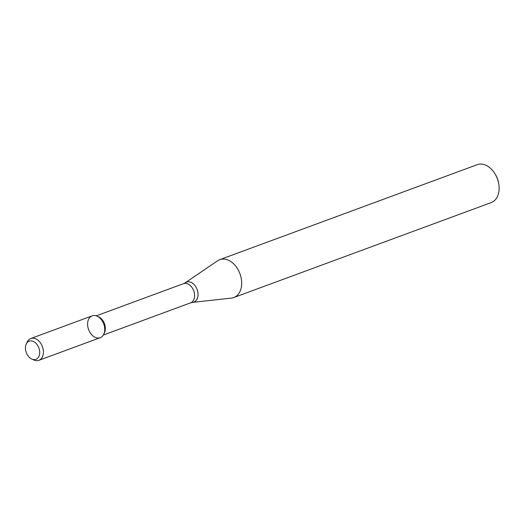 <?xml version="1.0" encoding="UTF-8"?>
<svg xmlns="http://www.w3.org/2000/svg" width="525" height="525" viewBox="0 0 525 525"><rect width="100%" height="100%" fill="white"/><g stroke="black" fill="none" stroke-linecap="round" stroke-linejoin="round"><path stroke-width="0.79" d="M31.828 359.093L33.948 360.025A11.629 8.078 -110.2 0 0 38.857 360.321L100.203 337.693A11.629 8.078 -110.2 0 0 103.622 323.643A11.629 8.078 -110.2 0 0 97.059 316.168A11.629 8.078 -110.2 0 0 87.826 321.681A11.629 8.078 -110.2 0 0 93.135 336.085A11.629 8.078 -110.2 0 0 103.74 334.281A11.629 8.078 -110.2 0 0 103.622 323.643A11.629 8.078 -110.2 0 0 92.151 315.873L30.811 338.5A11.629 8.078 -110.2 0 0 27.267 341.913L26.263 344.006A9.686 6.727 -110.2 0 0 31.828 359.093A9.686 6.727 -110.2 0 0 38.548 357.072A9.686 6.727 -110.2 0 0 38.765 347.635A9.686 6.727 -110.2 0 0 32.458 341.106A9.686 6.727 -110.2 0 0 26.263 344.006M103.74 334.281L104.462 332.778A10.231 7.107 -110.2 0 0 104.357 323.42A10.231 7.107 -110.2 0 0 98.582 316.838L97.059 316.168M239.722 273.151A20.199 14.031 -110.2 0 0 219.791 259.652A20.199 14.031 -110.2 0 0 217.652 260.754L185.397 282.686A10.644 7.396 -110.2 0 1 197.026 289.223A10.644 7.396 -110.2 0 1 192.655 302.367L231.427 298.102A20.199 14.031 -110.2 0 0 233.776 297.55A20.199 14.031 -110.2 0 0 239.722 273.151M233.776 297.55L491.216 202.578A20.199 14.031 -110.2 0 0 498.75 183.862A20.199 14.031 -110.2 0 0 497.162 178.178A20.199 14.031 -110.2 0 0 495.121 174.018A20.199 14.031 -110.2 0 0 477.232 164.679L219.791 259.652M498.75 183.862L498.573 182.812A16.157 11.222 -110.2 0 0 497.3 178.264A16.157 11.222 -110.2 0 0 495.666 174.937L495.121 174.018M38.857 360.321A11.629 8.078 -110.2 0 0 42.282 346.277A11.629 8.078 -110.2 0 0 30.811 338.5M103.313 335.055L190.595 302.859A10.231 7.107 -110.2 0 0 193.607 290.496A10.231 7.107 -110.2 0 0 183.514 283.658L96.232 315.853M183.514 283.658L185.397 282.686M190.595 302.859L192.655 302.367"/></g></svg>

